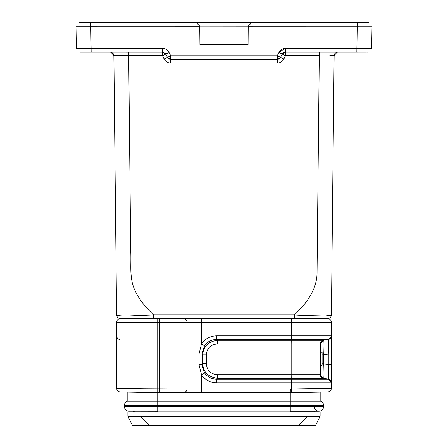 <?xml version="1.0" encoding="UTF-8"?>
<svg xmlns="http://www.w3.org/2000/svg" width="448" height="448" viewBox="0 0 448 448"><rect width="100%" height="100%" fill="white"/><g stroke="black" fill="none" stroke-linecap="round" stroke-linejoin="round"><path stroke-width="0.67" d="M320.264 365.238L322.112 365.238L322.112 352.279L320.264 352.279M140.711 392.353L157.73 392.65L157.724 401.178L290.276 401.178L290.276 405.423L157.724 405.423L157.724 411.852L127.887 411.902L140.078 411.902L140.078 416.343L127.887 416.343L127.887 411.902M127.182 392.118L127.182 401.178A4.626 4.626 0 0 0 124.404 405.423L157.724 405.423L157.724 401.178L127.182 401.178A4.626 4.626 0 0 0 124.404 405.423L124.404 406.532A4.626 4.626 0 0 0 129.03 411.163A4.626 4.626 0 0 1 124.404 406.532L290.276 406.532L290.276 411.163L129.03 411.163M330.982 389.866L331.369 388.293C331.117 390.471 329.907 391.703 327.734 391.994L290.276 392.65L290.276 401.178L320.818 401.178A4.626 4.626 0 0 1 323.596 405.423L323.596 406.532A4.626 4.626 0 0 1 318.965 411.163A4.626 4.626 0 0 1 314.339 406.532M323.596 405.423L290.276 405.423L290.276 406.532L323.596 406.532A4.626 4.626 0 0 1 318.965 411.163L290.276 411.163L290.276 411.852L314.339 411.852L314.339 411.163M144.861 392.426L157.73 392.65L157.724 322.302L143.914 322.302L143.976 318.601L120.333 318.601L201.46 318.601L140.694 318.601L153.703 318.601L153.703 314.938L126.235 316.053C119.224 315.879 116.01 315.51 116.592 314.938L115.455 206.662M221.76 318.601L201.46 318.601L201.527 322.302L331.369 322.302A3.702 3.702 90 0 0 327.667 318.601L221.76 318.601L294.297 318.601L294.297 314.938C315.868 316.4 333.15 316.344 331.408 314.938L325.45 316.002L306.398 315.577M331.369 388.349L331.369 382.827A3.702 3.702 90 0 0 328.278 379.176L323.355 378.353L291.217 378.353L291.357 388.926L201.527 388.948L201.46 392.65L290.276 392.65L290.338 388.948M331.369 382.827L216.647 382.827L216.597 379.176C211.478 379.086 207.435 376.975 204.462 372.842L201.947 364.61L202.72 363.748L202.72 354.906L201.947 354.043L204.462 345.811C207.435 341.673 211.478 339.562 216.597 339.478L291.301 339.478L291.217 340.301L323.355 340.301A3.702 3.702 0 0 0 320.264 343.952L323.355 340.301L328.278 339.478A3.702 3.702 90 0 0 331.369 335.826L331.369 364.566L328.278 364.566C328.597 373.52 328.597 378.386 328.278 379.176L323.355 378.353L320.264 374.702A3.702 3.702 90 0 0 323.355 378.353L320.264 374.702L320.264 343.952L323.355 340.301A3.702 3.702 0 0 0 320.264 343.952L291.161 343.952L291.161 374.702L320.264 374.702L323.361 378.347C323.03 376.953 323.03 372.086 323.361 363.748M331.369 388.293L291.357 388.926L291.357 392.627M204.462 345.811L201.527 343.79C205.223 338.626 210.263 335.972 216.647 335.826L216.597 339.478L217.33 340.301L291.217 340.301L291.161 343.952L217.274 343.952C210.599 344.579 206.948 348.23 206.321 354.906L206.321 363.748C206.948 370.423 210.599 374.074 217.274 374.702L291.161 374.702L291.217 378.353L217.33 378.353L216.597 379.176L328.278 379.176L323.355 378.353M159.628 392.65L183.271 392.65A3.702 3.702 0 0 0 186.973 388.948L186.973 322.302A3.702 3.702 90 0 0 183.271 318.601A3.702 3.702 90 0 1 186.973 322.302L157.724 322.302L157.724 318.601L159.628 318.601L159.628 392.65L143.914 392.409M322.112 354.906L323.361 354.906C323.03 346.556 323.03 341.695 323.361 340.312M217.274 343.952L217.33 340.301C208.068 341.695 203.202 346.562 202.737 354.906L206.321 354.906M206.321 363.748L202.72 363.748C203.207 372.092 208.074 376.958 217.33 378.342M120.266 391.994C118.098 391.703 116.883 390.466 116.631 388.293L143.914 388.707L143.914 392.403L120.529 392M118.748 391.602L117.309 390.348M320.818 401.178L320.818 392.118L290.276 392.65M216.647 335.826L291.357 335.826L291.301 339.478L328.278 339.478L331.296 336.554L328.278 339.478C328.597 340.273 328.597 345.145 328.278 354.088C328.597 345.145 328.597 340.273 328.278 339.478A3.702 3.702 90 0 0 331.369 335.826L331.369 322.302A3.702 3.702 90 0 0 327.667 318.601M327.466 392L311.97 392.269M309.086 392.319L307.418 392.347M311.366 392.28L311.774 392.274M327.734 391.994L328.457 391.899M328.429 340.172L328.278 354.088L323.383 354.9M216.647 382.827C210.269 382.682 205.229 380.027 201.527 374.864L204.462 372.842M157.707 392.65L160.132 392.65C167.462 392.65 167.462 392.65 160.132 392.65M138.813 392.319L140.582 392.353M144.312 392.414L138.734 392.319M201.46 392.65L183.271 392.65A3.702 3.702 0 0 0 186.973 388.948L143.914 388.707L143.914 322.302L116.631 322.302A3.702 3.702 0 0 1 120.333 318.601A3.702 3.702 0 0 0 116.631 322.302L116.631 388.293L116.631 322.302A3.702 3.702 0 0 1 120.333 318.601A3.702 3.702 0 0 0 116.631 322.302A3.702 3.702 0 0 1 120.333 318.601L120.294 318.601C118.104 318.343 116.872 317.122 116.592 314.938L113.876 55.686L118.216 55.675M331.386 382.609L331.369 354.077L331.369 364.566L331.369 354.077L328.278 354.088L328.278 364.566L328.278 354.088M331.296 382.094L328.278 379.176M201.527 343.79L198.99 354.043L198.985 364.61L201.527 374.864M198.99 364.61L201.947 364.61L201.947 354.043L198.985 354.043M116.614 336.056L116.67 354.088M119.722 339.478A3.702 3.702 -90 0 1 116.704 336.554A3.702 3.702 -90 0 0 119.722 339.478M133.661 411.163L133.661 411.852L134.854 411.852M307.586 411.897L290.276 411.852M320.113 416.343L307.922 416.343L297.926 425.6L315.448 425.6L320.113 416.343L320.113 411.902L314.339 411.852M320.113 411.902L307.922 411.902L307.922 416.343L140.078 416.343L150.074 425.6L132.552 425.6L127.887 416.343M157.724 411.852L140.078 411.902M323.753 318.601L323.131 318.601M297.926 425.6L150.074 425.6M334.124 55.535L331.408 314.938C331.156 317.15 329.924 318.371 327.706 318.601C329.924 318.371 331.156 317.15 331.408 314.938M334.186 55.093L334.13 55.496M337.826 51.996L336.862 52.119L337.826 51.996M368.239 52.007L337.826 52.024C335.642 52.282 334.404 53.502 334.124 55.686L329.784 55.675M358.243 52.024L285.527 52.024L319.318 52.024L317.05 272.126C317.111 277.609 316.07 283.024 313.93 288.372C313.085 291.049 308.308 299.656 305.586 302.725C303.162 306.247 296.509 312.906 294.297 314.938L153.703 314.938C142.358 304.5 135.24 293.91 132.345 283.181C129.814 270.978 131.326 264.443 130.726 250.718L128.682 55.686L113.876 55.569M334.124 55.686L337.148 52.097L334.118 55.686M337.338 52.074L337.63 52.035M277.301 55.765L280.56 57.383L282.218 54.068L280.56 57.383L283.87 59.002C282.442 61.617 280.235 62.983 277.25 63.095L170.75 63.095C167.77 62.983 165.564 61.617 164.13 59.002L162.473 55.686L165.782 54.068L167.429 57.355M280.582 57.338L282.218 54.068L285.527 52.024L282.352 53.827L285.527 52.03L285.527 48.384C282.542 48.496 280.336 49.862 278.902 52.478L284.956 48.412M248.226 26.169L372.03 26.141L371.644 48.384L285.527 48.384M167.367 57.411L167.014 57.579M114.582 123.133L113.893 57.238M282.201 54.096L280.56 57.383L277.25 59.427A3.702 3.702 0 0 0 280.56 57.383L277.25 59.427L170.75 59.427L167.44 57.383L164.13 59.002M162.506 55.709L169.098 52.478L170.699 55.765M199.774 26.169L75.97 26.163L76.356 48.384L162.473 48.384L162.473 52.03L165.782 54.074L167.44 57.383A3.702 3.702 0 0 0 170.75 59.427L167.44 57.383L170.75 55.793L170.75 63.095M170.75 55.793L277.25 55.793L277.25 63.095M277.25 55.793L278.902 52.478L285.494 55.703M79.677 22.406L80.248 22.4M367.567 22.4L80.265 22.4M336.039 22.406L358.714 22.406M88.9 22.406L89.908 22.406M248.226 26.141L248.063 44.621L199.937 44.621L199.774 26.141L196.039 22.406M162.473 48.384C165.452 48.496 167.664 49.857 169.098 52.478M367.573 22.4L368.586 22.417M365.081 22.4L367.752 22.4M82.919 22.4L89.286 22.406M89.908 52.024L80.153 52.024M165.514 53.62L163.055 52.069M162.775 52.041L91.162 52.024L90.776 26.158M113.814 55.093L113.876 55.686C113.596 53.502 112.358 52.282 110.174 52.024L110.37 52.035M248.209 26.124L251.961 22.406L248.226 26.107L199.73 26.062L199.937 44.621M199.013 25.351L198.52 24.864M165.648 53.827L162.77 52.035L165.782 54.074M248.063 44.621L248.226 26.107L251.961 22.406M111.138 52.119L110.174 51.996L111.138 52.119M110.852 52.097L113.876 55.686L113.366 53.85L111.126 52.147M157.724 318.601L140.694 318.601L157.724 318.601M116.631 382.827L117.135 382.827M217.274 374.702L217.33 378.353M323.355 363.72L323.355 354.934M322.112 363.748L328.278 364.566M291.29 318.601L291.357 335.826L331.369 335.826M201.527 374.724L201.527 388.948L186.973 388.948M116.631 322.302L116.631 388.293M186.973 322.302L201.527 322.302L201.527 344.002M162.473 52.024L162.473 55.686L128.682 55.686L128.682 52.024M319.318 55.686L285.527 55.686L283.87 59.002M282.218 54.068L285.527 52.024L285.527 55.686M358.092 52.024L356.838 52.024L357.224 26.163M120.333 318.601L120.294 318.601C118.104 318.343 116.872 317.122 116.592 314.938M90.776 26.107L90.776 22.406M357.224 26.107L357.224 22.406L358.014 22.406M96.964 26.169L90.776 26.169M80.058 52.024L79.772 52.013M320.264 344.417C319.934 344.327 320.253 343.347 321.216 341.477M320.264 374.158L320.964 376.863M320.264 374.562L320.27 374.909M320.471 375.922L320.908 376.785M320.264 344.467C319.978 344.445 320.242 343.515 321.042 341.684M320.292 343.487L320.908 341.869M143.438 392.403L143.013 392.398M327.046 392.006L328.362 391.927M331.391 349.686L331.386 336.045M116.598 348.062L116.592 339.595M116.592 341.158L116.603 348.628M116.614 382.609L116.631 364.566M116.631 364.577L116.603 370.02M116.592 377.49L116.603 382.054M368.553 51.974L367.522 52.024M167.574 57.63L170.447 59.416M277.558 59.416L280.426 57.624M113.366 53.85L113.876 55.686L116.586 314.569M284.088 52.31L284.945 52.069A3.702 3.702 0 0 0 282.492 53.609M113.876 55.686L113.831 55.149M80.052 22.406L79.033 22.462M199.024 25.362L198.486 24.83M197.546 23.895L197.12 23.475M368.99 22.467L367.87 22.406M367.948 22.406L368.967 22.462M79.419 51.968L80.422 52.024M89.757 52.024L91.162 52.024"/></g></svg>

